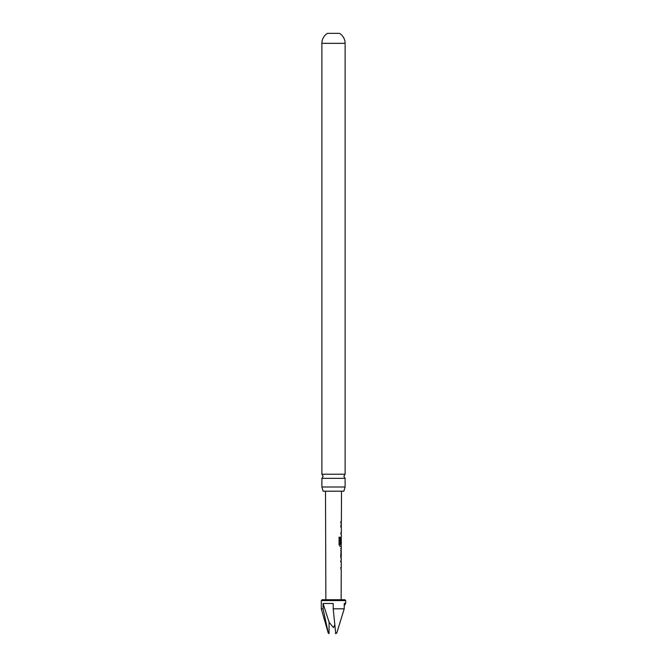 <?xml version="1.0" encoding="UTF-8"?>
<svg xmlns="http://www.w3.org/2000/svg" width="667" height="667" viewBox="0 0 667 667"><rect width="100%" height="100%" fill="white"/><g stroke="black" fill="none" stroke-linecap="round" stroke-linejoin="round"><path stroke-width="1" d="M321.886 487.002L321.886 478.331L345.114 478.331L345.114 487.002L321.886 487.002L323.145 491.204L343.855 491.204L345.114 487.002M321.886 474.237L345.114 474.237L345.114 43.338L321.886 43.338L321.886 474.237L323.145 476.28L321.886 478.331M321.886 43.338A11.614 11.614 0 0 1 327.564 33.35L339.436 33.35A11.614 11.614 0 0 1 345.114 43.338M321.294 600.583L322.136 599.733L344.864 599.733L345.706 600.583L321.294 600.583L321.294 608.813L323.078 608.813L328.297 633.033L329.031 633.65L328.239 633.033L321.294 608.813M345.706 600.583L345.706 603.126L344.222 606.111M334.676 625.262L333.5 627.614L329.106 622.286L329.031 633.65L328.239 633.033M345.706 603.126L344.23 603.477L344.214 608.813L333.208 608.813L333.183 603.477L323.086 603.477L323.078 608.813M334.651 625.054L333.5 627.614M341.029 561.731L340.545 561.731L341.204 561.731L340.704 561.731L341.095 560.047M341.062 569.418L340.687 567.725L341.171 567.717M340.729 557.937L341.171 557.937L340.729 556.27L341.204 548.382L340.762 548.382M341.212 550.275L340.604 550.158L341.229 550.158L340.754 550.158L341.229 550.158L341.212 556.153L340.579 556.161M341.145 546.273L340.078 546.356L339.053 544.689L339.086 537.21L340.178 537.218L340.145 544.264L341.312 544.389M341.254 538.511L341.237 543.572L340.779 543.572L341.246 536.802M341.237 543.572L340.779 543.572M339.086 537.21L340.178 537.218L340.145 544.264M341.312 527.013L340.837 527.013L341.212 525.321M341.179 534.692L340.812 533.008L341.287 533.008L340.812 533.008M340.862 521.427L340.854 523.211M341.237 569.501L341.129 599.733L325.871 599.733L325.504 491.204M344.214 608.813L336.768 633.033L335.734 633.65L333.208 608.813M335.734 633.65L335.434 633.033L335.734 633.65L336.768 633.033L335.434 633.033M329.106 622.286L323.086 603.477M340.687 525.229L341.279 525.229M341.145 527.013L340.679 527.013L341.145 527.013M340.662 533L341.287 533.008M338.961 537.21L340.028 537.218M341.045 546.365L339.937 546.356M341.087 538.511L341.07 543.572M340.062 544.38L341.254 544.389M341.045 550.275L341.196 556.036M345.114 478.331L343.855 476.28L345.114 474.237M341.237 567.717L341.262 561.731M341.262 559.955L341.271 557.937M341.279 556.153L341.137 548.474M341.304 548.382L341.312 546.356M341.321 544.389L341.171 536.902M341.346 536.802L341.354 534.784M341.354 533.008L341.379 527.013M341.379 525.229L341.229 521.427M341.396 521.436L341.496 491.204M341.179 534.784L341.187 533.008M341.204 527.013L341.212 525.229M341.145 546.356L341.145 544.389M341.104 557.845L341.112 556.153M341.062 569.501L341.07 567.717M341.087 561.731L341.095 559.955"/></g></svg>

